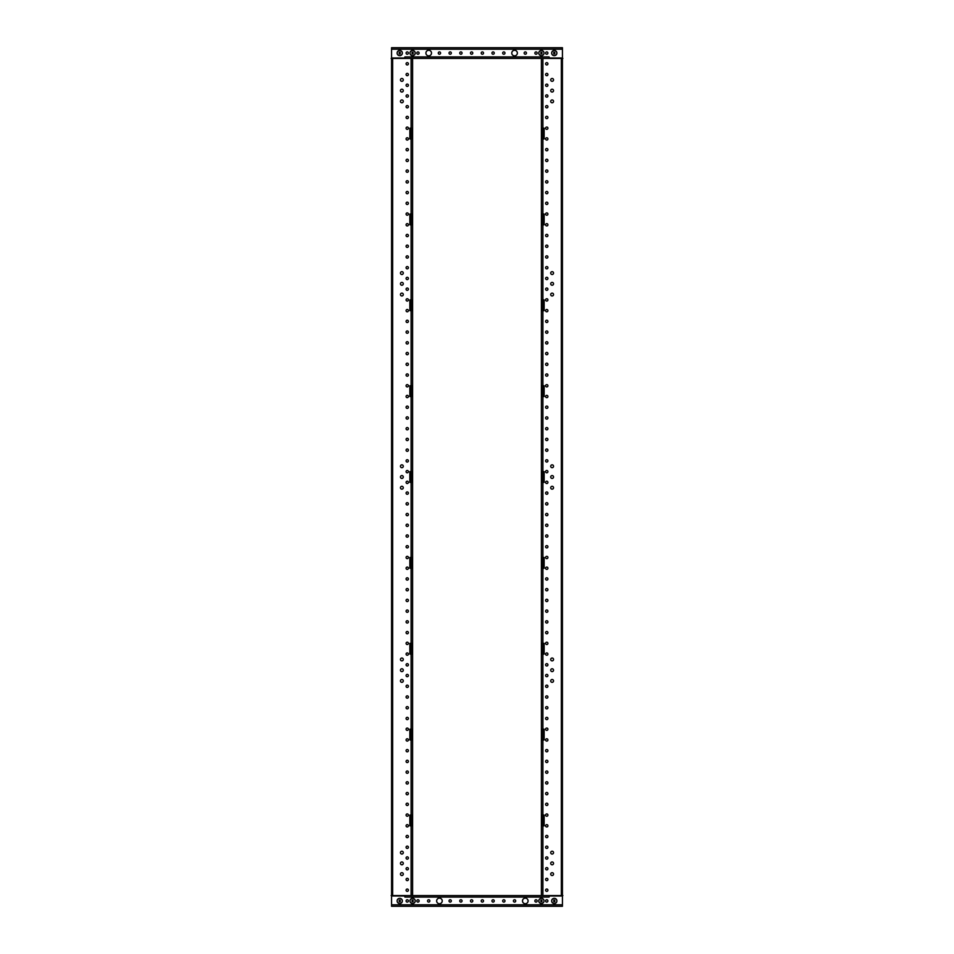 <?xml version="1.0" encoding="UTF-8"?>
<svg xmlns="http://www.w3.org/2000/svg" width="954" height="954" viewBox="0 0 954 954"><rect width="100%" height="100%" fill="white"/><g stroke="black" fill="none" stroke-linecap="round" stroke-linejoin="round"><path stroke-width="1.43" d="M407.239 891.358A1.157 1.157 0 0 1 406.082 890.201A1.157 1.157 0 0 1 407.239 889.045A1.157 1.157 0 0 1 408.395 890.201A1.157 1.157 0 0 1 407.239 891.358M407.239 880.625A1.157 1.157 0 0 1 406.082 879.469A1.157 1.157 0 0 1 407.239 878.312A1.157 1.157 0 0 1 408.395 879.469A1.157 1.157 0 0 1 407.239 880.625M407.239 869.893A1.157 1.157 0 0 1 406.082 868.736A1.157 1.157 0 0 1 407.239 867.58A1.157 1.157 0 0 1 408.395 868.736A1.157 1.157 0 0 1 407.239 869.893M407.239 859.16A1.157 1.157 0 0 1 406.082 858.004A1.157 1.157 0 0 1 407.239 856.847A1.157 1.157 0 0 1 408.395 858.004A1.157 1.157 0 0 1 407.239 859.16M407.239 848.428A1.157 1.157 0 0 1 406.082 847.271A1.157 1.157 0 0 1 407.239 846.115A1.157 1.157 0 0 1 408.395 847.271A1.157 1.157 0 0 1 407.239 848.428M407.239 837.695A1.157 1.157 0 0 1 406.082 836.539A1.157 1.157 0 0 1 407.239 835.382A1.157 1.157 0 0 1 408.395 836.539A1.157 1.157 0 0 1 407.239 837.695M407.239 826.963A1.157 1.157 0 0 1 406.082 825.806A1.157 1.157 0 0 1 407.239 824.65A1.157 1.157 0 0 1 408.395 825.806A1.157 1.157 0 0 1 407.239 826.963M407.239 816.23A1.157 1.157 0 0 1 406.082 815.074A1.157 1.157 0 0 1 407.239 813.917A1.157 1.157 0 0 1 408.395 815.074A1.157 1.157 0 0 1 407.239 816.23M407.239 805.498A1.157 1.157 0 0 1 406.082 804.341A1.157 1.157 0 0 1 407.239 803.185A1.157 1.157 0 0 1 408.395 804.341A1.157 1.157 0 0 1 407.239 805.498M407.239 794.765A1.157 1.157 0 0 1 406.082 793.609A1.157 1.157 0 0 1 407.239 792.452A1.157 1.157 0 0 1 408.395 793.609A1.157 1.157 0 0 1 407.239 794.765M407.239 784.033A1.157 1.157 0 0 1 406.082 782.876A1.157 1.157 0 0 1 407.239 781.72A1.157 1.157 0 0 1 408.395 782.876A1.157 1.157 0 0 1 407.239 784.033M407.239 773.3A1.157 1.157 0 0 1 406.082 772.144A1.157 1.157 0 0 1 407.239 770.987A1.157 1.157 0 0 1 408.395 772.144A1.157 1.157 0 0 1 407.239 773.3M407.239 762.568A1.157 1.157 0 0 1 406.082 761.411A1.157 1.157 0 0 1 407.239 760.255A1.157 1.157 0 0 1 408.395 761.411A1.157 1.157 0 0 1 407.239 762.568M407.239 751.835A1.157 1.157 0 0 1 406.082 750.679A1.157 1.157 0 0 1 407.239 749.522A1.157 1.157 0 0 1 408.395 750.679A1.157 1.157 0 0 1 407.239 751.835M407.239 741.103A1.157 1.157 0 0 1 406.082 739.946A1.157 1.157 0 0 1 407.239 738.79A1.157 1.157 0 0 1 408.395 739.946A1.157 1.157 0 0 1 407.239 741.103M407.239 730.37A1.157 1.157 0 0 1 406.082 729.214A1.157 1.157 0 0 1 407.239 728.057A1.157 1.157 0 0 1 408.395 729.214A1.157 1.157 0 0 1 407.239 730.37M407.239 719.638A1.157 1.157 0 0 1 406.082 718.481A1.157 1.157 0 0 1 407.239 717.325A1.157 1.157 0 0 1 408.395 718.481A1.157 1.157 0 0 1 407.239 719.638M407.239 708.905A1.157 1.157 0 0 1 406.082 707.749A1.157 1.157 0 0 1 407.239 706.592A1.157 1.157 0 0 1 408.395 707.749A1.157 1.157 0 0 1 407.239 708.905M407.239 698.173A1.157 1.157 0 0 1 406.082 697.016A1.157 1.157 0 0 1 407.239 695.86A1.157 1.157 0 0 1 408.395 697.016A1.157 1.157 0 0 1 407.239 698.173M407.239 687.44A1.157 1.157 0 0 1 406.082 686.284A1.157 1.157 0 0 1 407.239 685.127A1.157 1.157 0 0 1 408.395 686.284A1.157 1.157 0 0 1 407.239 687.44M407.239 676.708A1.157 1.157 0 0 1 406.082 675.551A1.157 1.157 0 0 1 407.239 674.395A1.157 1.157 0 0 1 408.395 675.551A1.157 1.157 0 0 1 407.239 676.708M407.239 665.975A1.157 1.157 0 0 1 406.082 664.819A1.157 1.157 0 0 1 407.239 663.662A1.157 1.157 0 0 1 408.395 664.819A1.157 1.157 0 0 1 407.239 665.975M407.239 655.243A1.157 1.157 0 0 1 406.082 654.086A1.157 1.157 0 0 1 407.239 652.93A1.157 1.157 0 0 1 408.395 654.086A1.157 1.157 0 0 1 407.239 655.243M407.239 644.51A1.157 1.157 0 0 1 406.082 643.354A1.157 1.157 0 0 1 407.239 642.197A1.157 1.157 0 0 1 408.395 643.354A1.157 1.157 0 0 1 407.239 644.51M407.239 633.778A1.157 1.157 0 0 1 406.082 632.621A1.157 1.157 0 0 1 407.239 631.465A1.157 1.157 0 0 1 408.395 632.621A1.157 1.157 0 0 1 407.239 633.778M407.239 623.045A1.157 1.157 0 0 1 406.082 621.889A1.157 1.157 0 0 1 407.239 620.732A1.157 1.157 0 0 1 408.395 621.889A1.157 1.157 0 0 1 407.239 623.045M407.239 612.313A1.157 1.157 0 0 1 406.082 611.156A1.157 1.157 0 0 1 407.239 610A1.157 1.157 0 0 1 408.395 611.156A1.157 1.157 0 0 1 407.239 612.313M407.239 601.58A1.157 1.157 0 0 1 406.082 600.424A1.157 1.157 0 0 1 407.239 599.267A1.157 1.157 0 0 1 408.395 600.424A1.157 1.157 0 0 1 407.239 601.58M407.239 590.848A1.157 1.157 0 0 1 406.082 589.691A1.157 1.157 0 0 1 407.239 588.535A1.157 1.157 0 0 1 408.395 589.691A1.157 1.157 0 0 1 407.239 590.848M407.239 580.115A1.157 1.157 0 0 1 406.082 578.959A1.157 1.157 0 0 1 407.239 577.802A1.157 1.157 0 0 1 408.395 578.959A1.157 1.157 0 0 1 407.239 580.115M407.239 569.383A1.157 1.157 0 0 1 406.082 568.226A1.157 1.157 0 0 1 407.239 567.07A1.157 1.157 0 0 1 408.395 568.226A1.157 1.157 0 0 1 407.239 569.383M407.239 558.65A1.157 1.157 0 0 1 406.082 557.494A1.157 1.157 0 0 1 407.239 556.337A1.157 1.157 0 0 1 408.395 557.494A1.157 1.157 0 0 1 407.239 558.65M407.239 547.918A1.157 1.157 0 0 1 406.082 546.761A1.157 1.157 0 0 1 407.239 545.605A1.157 1.157 0 0 1 408.395 546.761A1.157 1.157 0 0 1 407.239 547.918M407.239 537.185A1.157 1.157 0 0 1 406.082 536.029A1.157 1.157 0 0 1 407.239 534.872A1.157 1.157 0 0 1 408.395 536.029A1.157 1.157 0 0 1 407.239 537.185M407.239 526.453A1.157 1.157 0 0 1 406.082 525.296A1.157 1.157 0 0 1 407.239 524.14A1.157 1.157 0 0 1 408.395 525.296A1.157 1.157 0 0 1 407.239 526.453M407.239 515.72A1.157 1.157 0 0 1 406.082 514.564A1.157 1.157 0 0 1 407.239 513.407A1.157 1.157 0 0 1 408.395 514.564A1.157 1.157 0 0 1 407.239 515.72M407.239 504.988A1.157 1.157 0 0 1 406.082 503.831A1.157 1.157 0 0 1 407.239 502.675A1.157 1.157 0 0 1 408.395 503.831A1.157 1.157 0 0 1 407.239 504.988M407.239 494.255A1.157 1.157 0 0 1 406.082 493.099A1.157 1.157 0 0 1 407.239 491.942A1.157 1.157 0 0 1 408.395 493.099A1.157 1.157 0 0 1 407.239 494.255M407.239 483.523A1.157 1.157 0 0 1 406.082 482.366A1.157 1.157 0 0 1 407.239 481.21A1.157 1.157 0 0 1 408.395 482.366A1.157 1.157 0 0 1 407.239 483.523M407.239 472.79A1.157 1.157 0 0 1 406.082 471.634A1.157 1.157 0 0 1 407.239 470.477A1.157 1.157 0 0 1 408.395 471.634A1.157 1.157 0 0 1 407.239 472.79M407.239 462.058A1.157 1.157 0 0 1 406.082 460.901A1.157 1.157 0 0 1 407.239 459.745A1.157 1.157 0 0 1 408.395 460.901A1.157 1.157 0 0 1 407.239 462.058M407.239 451.325A1.157 1.157 0 0 1 406.082 450.169A1.157 1.157 0 0 1 407.239 449.012A1.157 1.157 0 0 1 408.395 450.169A1.157 1.157 0 0 1 407.239 451.325M407.239 440.593A1.157 1.157 0 0 1 406.082 439.436A1.157 1.157 0 0 1 407.239 438.28A1.157 1.157 0 0 1 408.395 439.436A1.157 1.157 0 0 1 407.239 440.593M407.239 429.86A1.157 1.157 0 0 1 406.082 428.704A1.157 1.157 0 0 1 407.239 427.547A1.157 1.157 0 0 1 408.395 428.704A1.157 1.157 0 0 1 407.239 429.86M407.239 419.128A1.157 1.157 0 0 1 406.082 417.971A1.157 1.157 0 0 1 407.239 416.815A1.157 1.157 0 0 1 408.395 417.971A1.157 1.157 0 0 1 407.239 419.128M407.239 408.395A1.157 1.157 0 0 1 406.082 407.239A1.157 1.157 0 0 1 407.239 406.082A1.157 1.157 0 0 1 408.395 407.239A1.157 1.157 0 0 1 407.239 408.395M407.239 397.663A1.157 1.157 0 0 1 406.082 396.506A1.157 1.157 0 0 1 407.239 395.35A1.157 1.157 0 0 1 408.395 396.506A1.157 1.157 0 0 1 407.239 397.663M407.239 386.93A1.157 1.157 0 0 1 406.082 385.774A1.157 1.157 0 0 1 407.239 384.617A1.157 1.157 0 0 1 408.395 385.774A1.157 1.157 0 0 1 407.239 386.93M407.239 376.198A1.157 1.157 0 0 1 406.082 375.041A1.157 1.157 0 0 1 407.239 373.885A1.157 1.157 0 0 1 408.395 375.041A1.157 1.157 0 0 1 407.239 376.198M407.239 365.465A1.157 1.157 0 0 1 406.082 364.309A1.157 1.157 0 0 1 407.239 363.152A1.157 1.157 0 0 1 408.395 364.309A1.157 1.157 0 0 1 407.239 365.465M407.239 354.733A1.157 1.157 0 0 1 406.082 353.576A1.157 1.157 0 0 1 407.239 352.42A1.157 1.157 0 0 1 408.395 353.576A1.157 1.157 0 0 1 407.239 354.733M407.239 344A1.157 1.157 0 0 1 406.082 342.844A1.157 1.157 0 0 1 407.239 341.687A1.157 1.157 0 0 1 408.395 342.844A1.157 1.157 0 0 1 407.239 344M407.239 333.268A1.157 1.157 0 0 1 406.082 332.111A1.157 1.157 0 0 1 407.239 330.955A1.157 1.157 0 0 1 408.395 332.111A1.157 1.157 0 0 1 407.239 333.268M407.239 322.535A1.157 1.157 0 0 1 406.082 321.379A1.157 1.157 0 0 1 407.239 320.222A1.157 1.157 0 0 1 408.395 321.379A1.157 1.157 0 0 1 407.239 322.535M407.239 311.803A1.157 1.157 0 0 1 406.082 310.646A1.157 1.157 0 0 1 407.239 309.49A1.157 1.157 0 0 1 408.395 310.646A1.157 1.157 0 0 1 407.239 311.803M407.239 301.07A1.157 1.157 0 0 1 406.082 299.914A1.157 1.157 0 0 1 407.239 298.757A1.157 1.157 0 0 1 408.395 299.914A1.157 1.157 0 0 1 407.239 301.07M407.239 290.338A1.157 1.157 0 0 1 406.082 289.181A1.157 1.157 0 0 1 407.239 288.025A1.157 1.157 0 0 1 408.395 289.181A1.157 1.157 0 0 1 407.239 290.338M407.239 279.605A1.157 1.157 0 0 1 406.082 278.449A1.157 1.157 0 0 1 407.239 277.292A1.157 1.157 0 0 1 408.395 278.449A1.157 1.157 0 0 1 407.239 279.605M407.239 268.873A1.157 1.157 0 0 1 406.082 267.716A1.157 1.157 0 0 1 407.239 266.56A1.157 1.157 0 0 1 408.395 267.716A1.157 1.157 0 0 1 407.239 268.873M407.239 258.14A1.157 1.157 0 0 1 406.082 256.984A1.157 1.157 0 0 1 407.239 255.827A1.157 1.157 0 0 1 408.395 256.984A1.157 1.157 0 0 1 407.239 258.14M407.239 247.408A1.157 1.157 0 0 1 406.082 246.251A1.157 1.157 0 0 1 407.239 245.095A1.157 1.157 0 0 1 408.395 246.251A1.157 1.157 0 0 1 407.239 247.408M407.239 236.675A1.157 1.157 0 0 1 406.082 235.519A1.157 1.157 0 0 1 407.239 234.362A1.157 1.157 0 0 1 408.395 235.519A1.157 1.157 0 0 1 407.239 236.675M407.239 225.943A1.157 1.157 0 0 1 406.082 224.786A1.157 1.157 0 0 1 407.239 223.63A1.157 1.157 0 0 1 408.395 224.786A1.157 1.157 0 0 1 407.239 225.943M407.239 215.21A1.157 1.157 0 0 1 406.082 214.054A1.157 1.157 0 0 1 407.239 212.897A1.157 1.157 0 0 1 408.395 214.054A1.157 1.157 0 0 1 407.239 215.21M407.239 204.478A1.157 1.157 0 0 1 406.082 203.321A1.157 1.157 0 0 1 407.239 202.165A1.157 1.157 0 0 1 408.395 203.321A1.157 1.157 0 0 1 407.239 204.478M407.239 193.745A1.157 1.157 0 0 1 406.082 192.589A1.157 1.157 0 0 1 407.239 191.432A1.157 1.157 0 0 1 408.395 192.589A1.157 1.157 0 0 1 407.239 193.745M407.239 183.013A1.157 1.157 0 0 1 406.082 181.856A1.157 1.157 0 0 1 407.239 180.7A1.157 1.157 0 0 1 408.395 181.856A1.157 1.157 0 0 1 407.239 183.013M407.239 172.28A1.157 1.157 0 0 1 406.082 171.124A1.157 1.157 0 0 1 407.239 169.967A1.157 1.157 0 0 1 408.395 171.124A1.157 1.157 0 0 1 407.239 172.28M407.239 161.548A1.157 1.157 0 0 1 406.082 160.391A1.157 1.157 0 0 1 407.239 159.235A1.157 1.157 0 0 1 408.395 160.391A1.157 1.157 0 0 1 407.239 161.548M407.239 150.815A1.157 1.157 0 0 1 406.082 149.659A1.157 1.157 0 0 1 407.239 148.502A1.157 1.157 0 0 1 408.395 149.659A1.157 1.157 0 0 1 407.239 150.815M407.239 140.083A1.157 1.157 0 0 1 406.082 138.926A1.157 1.157 0 0 1 407.239 137.77A1.157 1.157 0 0 1 408.395 138.926A1.157 1.157 0 0 1 407.239 140.083M407.239 129.35A1.157 1.157 0 0 1 406.082 128.194A1.157 1.157 0 0 1 407.239 127.037A1.157 1.157 0 0 1 408.395 128.194A1.157 1.157 0 0 1 407.239 129.35M407.239 118.618A1.157 1.157 0 0 1 406.082 117.461A1.157 1.157 0 0 1 407.239 116.305A1.157 1.157 0 0 1 408.395 117.461A1.157 1.157 0 0 1 407.239 118.618M407.239 107.885A1.157 1.157 0 0 1 406.082 106.729A1.157 1.157 0 0 1 407.239 105.572A1.157 1.157 0 0 1 408.395 106.729A1.157 1.157 0 0 1 407.239 107.885M407.239 97.153A1.157 1.157 0 0 1 406.082 95.996A1.157 1.157 0 0 1 407.239 94.84A1.157 1.157 0 0 1 408.395 95.996A1.157 1.157 0 0 1 407.239 97.153M407.239 86.42A1.157 1.157 0 0 1 406.082 85.264A1.157 1.157 0 0 1 407.239 84.107A1.157 1.157 0 0 1 408.395 85.264A1.157 1.157 0 0 1 407.239 86.42M407.239 75.688A1.157 1.157 0 0 1 406.082 74.531A1.157 1.157 0 0 1 407.239 73.375A1.157 1.157 0 0 1 408.395 74.531A1.157 1.157 0 0 1 407.239 75.688M407.239 64.955A1.157 1.157 0 0 1 406.082 63.799A1.157 1.157 0 0 1 407.239 62.642A1.157 1.157 0 0 1 408.395 63.799A1.157 1.157 0 0 1 407.239 64.955M401.872 875.522A1.419 1.419 0 0 1 400.453 874.102A1.419 1.419 0 0 1 401.872 872.683A1.419 1.419 0 0 1 403.292 874.102A1.419 1.419 0 0 1 401.872 875.522M401.872 682.337A1.419 1.419 0 0 1 400.453 680.917A1.419 1.419 0 0 1 401.872 679.498A1.419 1.419 0 0 1 403.292 680.917A1.419 1.419 0 0 1 401.872 682.337M401.872 489.152A1.419 1.419 0 0 1 400.453 487.732A1.419 1.419 0 0 1 401.872 486.313A1.419 1.419 0 0 1 403.292 487.732A1.419 1.419 0 0 1 401.872 489.152M401.872 295.967A1.419 1.419 0 0 1 400.453 294.547A1.419 1.419 0 0 1 401.872 293.128A1.419 1.419 0 0 1 403.292 294.547A1.419 1.419 0 0 1 401.872 295.967M401.872 102.782A1.419 1.419 0 0 1 400.453 101.362A1.419 1.419 0 0 1 401.872 99.943A1.419 1.419 0 0 1 403.292 101.362A1.419 1.419 0 0 1 401.872 102.782M401.872 864.789A1.419 1.419 0 0 1 400.453 863.37A1.419 1.419 0 0 1 401.872 861.951A1.419 1.419 0 0 1 403.292 863.37A1.419 1.419 0 0 1 401.872 864.789M401.872 671.604A1.419 1.419 0 0 1 400.453 670.185A1.419 1.419 0 0 1 401.872 668.766A1.419 1.419 0 0 1 403.292 670.185A1.419 1.419 0 0 1 401.872 671.604M401.872 478.419A1.419 1.419 0 0 1 400.453 477A1.419 1.419 0 0 1 401.872 475.581A1.419 1.419 0 0 1 403.292 477A1.419 1.419 0 0 1 401.872 478.419M401.872 285.234A1.419 1.419 0 0 1 400.453 283.815A1.419 1.419 0 0 1 401.872 282.396A1.419 1.419 0 0 1 403.292 283.815A1.419 1.419 0 0 1 401.872 285.234M401.872 92.049A1.419 1.419 0 0 1 400.453 90.63A1.419 1.419 0 0 1 401.872 89.211A1.419 1.419 0 0 1 403.292 90.63A1.419 1.419 0 0 1 401.872 92.049M401.872 854.057A1.419 1.419 0 0 1 400.453 852.637A1.419 1.419 0 0 1 401.872 851.218A1.419 1.419 0 0 1 403.292 852.637A1.419 1.419 0 0 1 401.872 854.057M401.872 660.872A1.419 1.419 0 0 1 400.453 659.452A1.419 1.419 0 0 1 401.872 658.033A1.419 1.419 0 0 1 403.292 659.452A1.419 1.419 0 0 1 401.872 660.872M401.872 467.687A1.419 1.419 0 0 1 400.453 466.267A1.419 1.419 0 0 1 401.872 464.848A1.419 1.419 0 0 1 403.292 466.267A1.419 1.419 0 0 1 401.872 467.687M401.872 274.502A1.419 1.419 0 0 1 400.453 273.082A1.419 1.419 0 0 1 401.872 271.663A1.419 1.419 0 0 1 403.292 273.082A1.419 1.419 0 0 1 401.872 274.502M401.872 81.317A1.419 1.419 0 0 1 400.453 79.897A1.419 1.419 0 0 1 401.872 78.478A1.419 1.419 0 0 1 403.292 79.897A1.419 1.419 0 0 1 401.872 81.317M391.569 48.857L391.569 905.143M391.14 895.567L412.605 895.567L412.605 825.806L409.862 825.806L409.862 815.074L412.605 815.074L412.605 825.806M412.605 128.194L412.605 138.926L409.862 138.926L409.862 128.194L412.605 128.194L412.605 58.432L391.14 58.432M412.605 224.786L409.862 224.786L409.862 214.054L412.605 214.054L412.605 815.074M412.605 310.646L409.862 310.646L409.862 299.914L412.605 299.914M412.605 396.506L409.862 396.506L409.862 385.774L412.605 385.774M412.605 482.366L409.862 482.366L409.862 471.634L412.605 471.634M412.605 568.226L409.862 568.226L409.862 557.494L412.605 557.494M412.605 654.086L409.862 654.086L409.862 643.354L412.605 643.354M412.605 739.946L409.862 739.946L409.862 729.214L412.605 729.214M412.605 138.926L412.605 214.054M411.532 138.926L411.532 128.194M411.532 224.786L411.532 214.054M411.532 310.646L411.532 299.914M411.532 396.506L411.532 385.774M411.532 482.366L411.532 471.634M411.532 568.226L411.532 557.494M411.532 654.086L411.532 643.354M411.532 739.946L411.532 729.214M411.532 825.806L411.532 815.074M546.761 62.642A1.157 1.157 0 0 1 547.918 63.799A1.157 1.157 0 0 1 546.761 64.955A1.157 1.157 0 0 1 545.605 63.799A1.157 1.157 0 0 1 546.761 62.642M546.761 73.375A1.157 1.157 0 0 1 547.918 74.531A1.157 1.157 0 0 1 546.761 75.688A1.157 1.157 0 0 1 545.605 74.531A1.157 1.157 0 0 1 546.761 73.375M546.761 84.107A1.157 1.157 0 0 1 547.918 85.264A1.157 1.157 0 0 1 546.761 86.42A1.157 1.157 0 0 1 545.605 85.264A1.157 1.157 0 0 1 546.761 84.107M546.761 94.84A1.157 1.157 0 0 1 547.918 95.996A1.157 1.157 0 0 1 546.761 97.153A1.157 1.157 0 0 1 545.605 95.996A1.157 1.157 0 0 1 546.761 94.84M546.761 105.572A1.157 1.157 0 0 1 547.918 106.729A1.157 1.157 0 0 1 546.761 107.885A1.157 1.157 0 0 1 545.605 106.729A1.157 1.157 0 0 1 546.761 105.572M546.761 116.305A1.157 1.157 0 0 1 547.918 117.461A1.157 1.157 0 0 1 546.761 118.618A1.157 1.157 0 0 1 545.605 117.461A1.157 1.157 0 0 1 546.761 116.305M546.761 127.037A1.157 1.157 0 0 1 547.918 128.194A1.157 1.157 0 0 1 546.761 129.35A1.157 1.157 0 0 1 545.605 128.194A1.157 1.157 0 0 1 546.761 127.037M546.761 137.77A1.157 1.157 0 0 1 547.918 138.926A1.157 1.157 0 0 1 546.761 140.083A1.157 1.157 0 0 1 545.605 138.926A1.157 1.157 0 0 1 546.761 137.77M546.761 148.502A1.157 1.157 0 0 1 547.918 149.659A1.157 1.157 0 0 1 546.761 150.815A1.157 1.157 0 0 1 545.605 149.659A1.157 1.157 0 0 1 546.761 148.502M546.761 159.235A1.157 1.157 0 0 1 547.918 160.391A1.157 1.157 0 0 1 546.761 161.548A1.157 1.157 0 0 1 545.605 160.391A1.157 1.157 0 0 1 546.761 159.235M546.761 169.967A1.157 1.157 0 0 1 547.918 171.124A1.157 1.157 0 0 1 546.761 172.28A1.157 1.157 0 0 1 545.605 171.124A1.157 1.157 0 0 1 546.761 169.967M546.761 180.7A1.157 1.157 0 0 1 547.918 181.856A1.157 1.157 0 0 1 546.761 183.013A1.157 1.157 0 0 1 545.605 181.856A1.157 1.157 0 0 1 546.761 180.7M546.761 191.432A1.157 1.157 0 0 1 547.918 192.589A1.157 1.157 0 0 1 546.761 193.745A1.157 1.157 0 0 1 545.605 192.589A1.157 1.157 0 0 1 546.761 191.432M546.761 202.165A1.157 1.157 0 0 1 547.918 203.321A1.157 1.157 0 0 1 546.761 204.478A1.157 1.157 0 0 1 545.605 203.321A1.157 1.157 0 0 1 546.761 202.165M546.761 212.897A1.157 1.157 0 0 1 547.918 214.054A1.157 1.157 0 0 1 546.761 215.21A1.157 1.157 0 0 1 545.605 214.054A1.157 1.157 0 0 1 546.761 212.897M546.761 223.63A1.157 1.157 0 0 1 547.918 224.786A1.157 1.157 0 0 1 546.761 225.943A1.157 1.157 0 0 1 545.605 224.786A1.157 1.157 0 0 1 546.761 223.63M546.761 234.362A1.157 1.157 0 0 1 547.918 235.519A1.157 1.157 0 0 1 546.761 236.675A1.157 1.157 0 0 1 545.605 235.519A1.157 1.157 0 0 1 546.761 234.362M546.761 245.095A1.157 1.157 0 0 1 547.918 246.251A1.157 1.157 0 0 1 546.761 247.408A1.157 1.157 0 0 1 545.605 246.251A1.157 1.157 0 0 1 546.761 245.095M546.761 255.827A1.157 1.157 0 0 1 547.918 256.984A1.157 1.157 0 0 1 546.761 258.14A1.157 1.157 0 0 1 545.605 256.984A1.157 1.157 0 0 1 546.761 255.827M546.761 266.56A1.157 1.157 0 0 1 547.918 267.716A1.157 1.157 0 0 1 546.761 268.873A1.157 1.157 0 0 1 545.605 267.716A1.157 1.157 0 0 1 546.761 266.56M546.761 277.292A1.157 1.157 0 0 1 547.918 278.449A1.157 1.157 0 0 1 546.761 279.605A1.157 1.157 0 0 1 545.605 278.449A1.157 1.157 0 0 1 546.761 277.292M546.761 288.025A1.157 1.157 0 0 1 547.918 289.181A1.157 1.157 0 0 1 546.761 290.338A1.157 1.157 0 0 1 545.605 289.181A1.157 1.157 0 0 1 546.761 288.025M546.761 298.757A1.157 1.157 0 0 1 547.918 299.914A1.157 1.157 0 0 1 546.761 301.07A1.157 1.157 0 0 1 545.605 299.914A1.157 1.157 0 0 1 546.761 298.757M546.761 309.49A1.157 1.157 0 0 1 547.918 310.646A1.157 1.157 0 0 1 546.761 311.803A1.157 1.157 0 0 1 545.605 310.646A1.157 1.157 0 0 1 546.761 309.49M546.761 320.222A1.157 1.157 0 0 1 547.918 321.379A1.157 1.157 0 0 1 546.761 322.535A1.157 1.157 0 0 1 545.605 321.379A1.157 1.157 0 0 1 546.761 320.222M546.761 330.955A1.157 1.157 0 0 1 547.918 332.111A1.157 1.157 0 0 1 546.761 333.268A1.157 1.157 0 0 1 545.605 332.111A1.157 1.157 0 0 1 546.761 330.955M546.761 341.687A1.157 1.157 0 0 1 547.918 342.844A1.157 1.157 0 0 1 546.761 344A1.157 1.157 0 0 1 545.605 342.844A1.157 1.157 0 0 1 546.761 341.687M546.761 352.42A1.157 1.157 0 0 1 547.918 353.576A1.157 1.157 0 0 1 546.761 354.733A1.157 1.157 0 0 1 545.605 353.576A1.157 1.157 0 0 1 546.761 352.42M546.761 363.152A1.157 1.157 0 0 1 547.918 364.309A1.157 1.157 0 0 1 546.761 365.465A1.157 1.157 0 0 1 545.605 364.309A1.157 1.157 0 0 1 546.761 363.152M546.761 373.885A1.157 1.157 0 0 1 547.918 375.041A1.157 1.157 0 0 1 546.761 376.198A1.157 1.157 0 0 1 545.605 375.041A1.157 1.157 0 0 1 546.761 373.885M546.761 384.617A1.157 1.157 0 0 1 547.918 385.774A1.157 1.157 0 0 1 546.761 386.93A1.157 1.157 0 0 1 545.605 385.774A1.157 1.157 0 0 1 546.761 384.617M546.761 395.35A1.157 1.157 0 0 1 547.918 396.506A1.157 1.157 0 0 1 546.761 397.663A1.157 1.157 0 0 1 545.605 396.506A1.157 1.157 0 0 1 546.761 395.35M546.761 406.082A1.157 1.157 0 0 1 547.918 407.239A1.157 1.157 0 0 1 546.761 408.395A1.157 1.157 0 0 1 545.605 407.239A1.157 1.157 0 0 1 546.761 406.082M546.761 416.815A1.157 1.157 0 0 1 547.918 417.971A1.157 1.157 0 0 1 546.761 419.128A1.157 1.157 0 0 1 545.605 417.971A1.157 1.157 0 0 1 546.761 416.815M546.761 427.547A1.157 1.157 0 0 1 547.918 428.704A1.157 1.157 0 0 1 546.761 429.86A1.157 1.157 0 0 1 545.605 428.704A1.157 1.157 0 0 1 546.761 427.547M546.761 438.28A1.157 1.157 0 0 1 547.918 439.436A1.157 1.157 0 0 1 546.761 440.593A1.157 1.157 0 0 1 545.605 439.436A1.157 1.157 0 0 1 546.761 438.28M546.761 449.012A1.157 1.157 0 0 1 547.918 450.169A1.157 1.157 0 0 1 546.761 451.325A1.157 1.157 0 0 1 545.605 450.169A1.157 1.157 0 0 1 546.761 449.012M546.761 459.745A1.157 1.157 0 0 1 547.918 460.901A1.157 1.157 0 0 1 546.761 462.058A1.157 1.157 0 0 1 545.605 460.901A1.157 1.157 0 0 1 546.761 459.745M546.761 470.477A1.157 1.157 0 0 1 547.918 471.634A1.157 1.157 0 0 1 546.761 472.79A1.157 1.157 0 0 1 545.605 471.634A1.157 1.157 0 0 1 546.761 470.477M546.761 481.21A1.157 1.157 0 0 1 547.918 482.366A1.157 1.157 0 0 1 546.761 483.523A1.157 1.157 0 0 1 545.605 482.366A1.157 1.157 0 0 1 546.761 481.21M546.761 491.942A1.157 1.157 0 0 1 547.918 493.099A1.157 1.157 0 0 1 546.761 494.255A1.157 1.157 0 0 1 545.605 493.099A1.157 1.157 0 0 1 546.761 491.942M546.761 502.675A1.157 1.157 0 0 1 547.918 503.831A1.157 1.157 0 0 1 546.761 504.988A1.157 1.157 0 0 1 545.605 503.831A1.157 1.157 0 0 1 546.761 502.675M546.761 513.407A1.157 1.157 0 0 1 547.918 514.564A1.157 1.157 0 0 1 546.761 515.72A1.157 1.157 0 0 1 545.605 514.564A1.157 1.157 0 0 1 546.761 513.407M546.761 524.14A1.157 1.157 0 0 1 547.918 525.296A1.157 1.157 0 0 1 546.761 526.453A1.157 1.157 0 0 1 545.605 525.296A1.157 1.157 0 0 1 546.761 524.14M546.761 534.872A1.157 1.157 0 0 1 547.918 536.029A1.157 1.157 0 0 1 546.761 537.185A1.157 1.157 0 0 1 545.605 536.029A1.157 1.157 0 0 1 546.761 534.872M546.761 545.605A1.157 1.157 0 0 1 547.918 546.761A1.157 1.157 0 0 1 546.761 547.918A1.157 1.157 0 0 1 545.605 546.761A1.157 1.157 0 0 1 546.761 545.605M546.761 556.337A1.157 1.157 0 0 1 547.918 557.494A1.157 1.157 0 0 1 546.761 558.65A1.157 1.157 0 0 1 545.605 557.494A1.157 1.157 0 0 1 546.761 556.337M546.761 567.07A1.157 1.157 0 0 1 547.918 568.226A1.157 1.157 0 0 1 546.761 569.383A1.157 1.157 0 0 1 545.605 568.226A1.157 1.157 0 0 1 546.761 567.07M546.761 577.802A1.157 1.157 0 0 1 547.918 578.959A1.157 1.157 0 0 1 546.761 580.115A1.157 1.157 0 0 1 545.605 578.959A1.157 1.157 0 0 1 546.761 577.802M546.761 588.535A1.157 1.157 0 0 1 547.918 589.691A1.157 1.157 0 0 1 546.761 590.848A1.157 1.157 0 0 1 545.605 589.691A1.157 1.157 0 0 1 546.761 588.535M546.761 599.267A1.157 1.157 0 0 1 547.918 600.424A1.157 1.157 0 0 1 546.761 601.58A1.157 1.157 0 0 1 545.605 600.424A1.157 1.157 0 0 1 546.761 599.267M546.761 610A1.157 1.157 0 0 1 547.918 611.156A1.157 1.157 0 0 1 546.761 612.313A1.157 1.157 0 0 1 545.605 611.156A1.157 1.157 0 0 1 546.761 610M546.761 620.732A1.157 1.157 0 0 1 547.918 621.889A1.157 1.157 0 0 1 546.761 623.045A1.157 1.157 0 0 1 545.605 621.889A1.157 1.157 0 0 1 546.761 620.732M546.761 631.465A1.157 1.157 0 0 1 547.918 632.621A1.157 1.157 0 0 1 546.761 633.778A1.157 1.157 0 0 1 545.605 632.621A1.157 1.157 0 0 1 546.761 631.465M546.761 642.197A1.157 1.157 0 0 1 547.918 643.354A1.157 1.157 0 0 1 546.761 644.51A1.157 1.157 0 0 1 545.605 643.354A1.157 1.157 0 0 1 546.761 642.197M546.761 652.93A1.157 1.157 0 0 1 547.918 654.086A1.157 1.157 0 0 1 546.761 655.243A1.157 1.157 0 0 1 545.605 654.086A1.157 1.157 0 0 1 546.761 652.93M546.761 663.662A1.157 1.157 0 0 1 547.918 664.819A1.157 1.157 0 0 1 546.761 665.975A1.157 1.157 0 0 1 545.605 664.819A1.157 1.157 0 0 1 546.761 663.662M546.761 674.395A1.157 1.157 0 0 1 547.918 675.551A1.157 1.157 0 0 1 546.761 676.708A1.157 1.157 0 0 1 545.605 675.551A1.157 1.157 0 0 1 546.761 674.395M546.761 685.127A1.157 1.157 0 0 1 547.918 686.284A1.157 1.157 0 0 1 546.761 687.44A1.157 1.157 0 0 1 545.605 686.284A1.157 1.157 0 0 1 546.761 685.127M546.761 695.86A1.157 1.157 0 0 1 547.918 697.016A1.157 1.157 0 0 1 546.761 698.173A1.157 1.157 0 0 1 545.605 697.016A1.157 1.157 0 0 1 546.761 695.86M546.761 706.592A1.157 1.157 0 0 1 547.918 707.749A1.157 1.157 0 0 1 546.761 708.905A1.157 1.157 0 0 1 545.605 707.749A1.157 1.157 0 0 1 546.761 706.592M546.761 717.325A1.157 1.157 0 0 1 547.918 718.481A1.157 1.157 0 0 1 546.761 719.638A1.157 1.157 0 0 1 545.605 718.481A1.157 1.157 0 0 1 546.761 717.325M546.761 728.057A1.157 1.157 0 0 1 547.918 729.214A1.157 1.157 0 0 1 546.761 730.37A1.157 1.157 0 0 1 545.605 729.214A1.157 1.157 0 0 1 546.761 728.057M546.761 738.79A1.157 1.157 0 0 1 547.918 739.946A1.157 1.157 0 0 1 546.761 741.103A1.157 1.157 0 0 1 545.605 739.946A1.157 1.157 0 0 1 546.761 738.79M546.761 749.522A1.157 1.157 0 0 1 547.918 750.679A1.157 1.157 0 0 1 546.761 751.835A1.157 1.157 0 0 1 545.605 750.679A1.157 1.157 0 0 1 546.761 749.522M546.761 760.255A1.157 1.157 0 0 1 547.918 761.411A1.157 1.157 0 0 1 546.761 762.568A1.157 1.157 0 0 1 545.605 761.411A1.157 1.157 0 0 1 546.761 760.255M546.761 770.987A1.157 1.157 0 0 1 547.918 772.144A1.157 1.157 0 0 1 546.761 773.3A1.157 1.157 0 0 1 545.605 772.144A1.157 1.157 0 0 1 546.761 770.987M546.761 781.72A1.157 1.157 0 0 1 547.918 782.876A1.157 1.157 0 0 1 546.761 784.033A1.157 1.157 0 0 1 545.605 782.876A1.157 1.157 0 0 1 546.761 781.72M546.761 792.452A1.157 1.157 0 0 1 547.918 793.609A1.157 1.157 0 0 1 546.761 794.765A1.157 1.157 0 0 1 545.605 793.609A1.157 1.157 0 0 1 546.761 792.452M546.761 803.185A1.157 1.157 0 0 1 547.918 804.341A1.157 1.157 0 0 1 546.761 805.498A1.157 1.157 0 0 1 545.605 804.341A1.157 1.157 0 0 1 546.761 803.185M546.761 813.917A1.157 1.157 0 0 1 547.918 815.074A1.157 1.157 0 0 1 546.761 816.23A1.157 1.157 0 0 1 545.605 815.074A1.157 1.157 0 0 1 546.761 813.917M546.761 824.65A1.157 1.157 0 0 1 547.918 825.806A1.157 1.157 0 0 1 546.761 826.963A1.157 1.157 0 0 1 545.605 825.806A1.157 1.157 0 0 1 546.761 824.65M546.761 835.382A1.157 1.157 0 0 1 547.918 836.539A1.157 1.157 0 0 1 546.761 837.695A1.157 1.157 0 0 1 545.605 836.539A1.157 1.157 0 0 1 546.761 835.382M546.761 846.115A1.157 1.157 0 0 1 547.918 847.271A1.157 1.157 0 0 1 546.761 848.428A1.157 1.157 0 0 1 545.605 847.271A1.157 1.157 0 0 1 546.761 846.115M546.761 856.847A1.157 1.157 0 0 1 547.918 858.004A1.157 1.157 0 0 1 546.761 859.16A1.157 1.157 0 0 1 545.605 858.004A1.157 1.157 0 0 1 546.761 856.847M546.761 867.58A1.157 1.157 0 0 1 547.918 868.736A1.157 1.157 0 0 1 546.761 869.893A1.157 1.157 0 0 1 545.605 868.736A1.157 1.157 0 0 1 546.761 867.58M546.761 878.312A1.157 1.157 0 0 1 547.918 879.469A1.157 1.157 0 0 1 546.761 880.625A1.157 1.157 0 0 1 545.605 879.469A1.157 1.157 0 0 1 546.761 878.312M546.761 889.045A1.157 1.157 0 0 1 547.918 890.201A1.157 1.157 0 0 1 546.761 891.358A1.157 1.157 0 0 1 545.605 890.201A1.157 1.157 0 0 1 546.761 889.045M552.127 78.478A1.419 1.419 0 0 1 553.547 79.897A1.419 1.419 0 0 1 552.127 81.317A1.419 1.419 0 0 1 550.708 79.897A1.419 1.419 0 0 1 552.127 78.478M552.127 271.663A1.419 1.419 0 0 1 553.547 273.082A1.419 1.419 0 0 1 552.127 274.502A1.419 1.419 0 0 1 550.708 273.082A1.419 1.419 0 0 1 552.127 271.663M552.127 464.848A1.419 1.419 0 0 1 553.547 466.267A1.419 1.419 0 0 1 552.127 467.687A1.419 1.419 0 0 1 550.708 466.267A1.419 1.419 0 0 1 552.127 464.848M552.127 658.033A1.419 1.419 0 0 1 553.547 659.452A1.419 1.419 0 0 1 552.127 660.872A1.419 1.419 0 0 1 550.708 659.452A1.419 1.419 0 0 1 552.127 658.033M552.127 851.218A1.419 1.419 0 0 1 553.547 852.637A1.419 1.419 0 0 1 552.127 854.057A1.419 1.419 0 0 1 550.708 852.637A1.419 1.419 0 0 1 552.127 851.218M552.127 89.211A1.419 1.419 0 0 1 553.547 90.63A1.419 1.419 0 0 1 552.127 92.049A1.419 1.419 0 0 1 550.708 90.63A1.419 1.419 0 0 1 552.127 89.211M552.127 282.396A1.419 1.419 0 0 1 553.547 283.815A1.419 1.419 0 0 1 552.127 285.234A1.419 1.419 0 0 1 550.708 283.815A1.419 1.419 0 0 1 552.127 282.396M552.127 475.581A1.419 1.419 0 0 1 553.547 477A1.419 1.419 0 0 1 552.127 478.419A1.419 1.419 0 0 1 550.708 477A1.419 1.419 0 0 1 552.127 475.581M552.127 668.766A1.419 1.419 0 0 1 553.547 670.185A1.419 1.419 0 0 1 552.127 671.604A1.419 1.419 0 0 1 550.708 670.185A1.419 1.419 0 0 1 552.127 668.766M552.127 861.951A1.419 1.419 0 0 1 553.547 863.37A1.419 1.419 0 0 1 552.127 864.789A1.419 1.419 0 0 1 550.708 863.37A1.419 1.419 0 0 1 552.127 861.951M552.127 99.943A1.419 1.419 0 0 1 553.547 101.362A1.419 1.419 0 0 1 552.127 102.782A1.419 1.419 0 0 1 550.708 101.362A1.419 1.419 0 0 1 552.127 99.943M552.127 293.128A1.419 1.419 0 0 1 553.547 294.547A1.419 1.419 0 0 1 552.127 295.967A1.419 1.419 0 0 1 550.708 294.547A1.419 1.419 0 0 1 552.127 293.128M552.127 486.313A1.419 1.419 0 0 1 553.547 487.732A1.419 1.419 0 0 1 552.127 489.152A1.419 1.419 0 0 1 550.708 487.732A1.419 1.419 0 0 1 552.127 486.313M552.127 679.498A1.419 1.419 0 0 1 553.547 680.917A1.419 1.419 0 0 1 552.127 682.337A1.419 1.419 0 0 1 550.708 680.917A1.419 1.419 0 0 1 552.127 679.498M552.127 872.683A1.419 1.419 0 0 1 553.547 874.102A1.419 1.419 0 0 1 552.127 875.522A1.419 1.419 0 0 1 550.708 874.102A1.419 1.419 0 0 1 552.127 872.683M562.431 905.143L562.431 48.857M562.86 58.432L541.395 58.432L541.395 128.194L544.138 128.194L544.138 138.926L541.395 138.926L541.395 128.194M541.395 825.806L541.395 815.074L544.138 815.074L544.138 825.806L541.395 825.806L541.395 895.567L562.86 895.567M541.395 729.214L544.138 729.214L544.138 739.946L541.395 739.946L541.395 138.926M541.395 643.354L544.138 643.354L544.138 654.086L541.395 654.086M541.395 557.494L544.138 557.494L544.138 568.226L541.395 568.226M541.395 471.634L544.138 471.634L544.138 482.366L541.395 482.366M541.395 385.774L544.138 385.774L544.138 396.506L541.395 396.506M541.395 299.914L544.138 299.914L544.138 310.646L541.395 310.646M541.395 214.054L544.138 214.054L544.138 224.786L541.395 224.786M541.395 815.074L541.395 739.946M542.468 815.074L542.468 825.806M542.468 729.214L542.468 739.946M542.468 643.354L542.468 654.086M542.468 557.494L542.468 568.226M542.468 471.634L542.468 482.366M542.468 385.774L542.468 396.506M542.468 299.914L542.468 310.646M542.468 214.054L542.468 224.786M542.468 128.194L542.468 138.926M551.698 53.066A2.576 2.576 0 0 0 554.274 55.642A2.576 2.576 0 0 0 556.85 53.066A2.576 2.576 0 0 0 554.274 50.49A2.576 2.576 0 0 0 551.698 53.066M553.773 53.925L553.773 52.208L554.775 52.208L554.775 53.925L553.773 53.925M397.15 53.066A2.576 2.576 0 0 0 399.726 55.642A2.576 2.576 0 0 0 402.302 53.066A2.576 2.576 0 0 0 399.726 50.49A2.576 2.576 0 0 0 397.15 53.066M399.225 53.925L399.225 52.208L400.227 52.208L400.227 53.925L399.225 53.925M410.029 53.066A2.576 2.576 0 0 0 412.605 55.642A2.576 2.576 0 0 0 415.181 53.066A2.576 2.576 0 0 0 412.605 50.49A2.576 2.576 0 0 0 410.029 53.066M412.104 53.925L412.104 52.208L413.106 52.208L413.106 53.925L412.104 53.925M538.819 53.066A2.576 2.576 0 0 0 541.395 55.642A2.576 2.576 0 0 0 543.971 53.066A2.576 2.576 0 0 0 541.395 50.49A2.576 2.576 0 0 0 538.819 53.066M540.894 53.925L540.894 52.208L541.896 52.208L541.896 53.925L540.894 53.925M526.453 53.066A1.157 1.157 0 0 1 525.296 54.223A1.157 1.157 0 0 1 524.14 53.066A1.157 1.157 0 0 1 525.296 51.91A1.157 1.157 0 0 1 526.453 53.066M504.988 53.066A1.157 1.157 0 0 1 503.831 54.223A1.157 1.157 0 0 1 502.675 53.066A1.157 1.157 0 0 1 503.831 51.91A1.157 1.157 0 0 1 504.988 53.066M494.255 53.066A1.157 1.157 0 0 1 493.099 54.223A1.157 1.157 0 0 1 491.942 53.066A1.157 1.157 0 0 1 493.099 51.91A1.157 1.157 0 0 1 494.255 53.066M483.523 53.066A1.157 1.157 0 0 1 482.366 54.223A1.157 1.157 0 0 1 481.21 53.066A1.157 1.157 0 0 1 482.366 51.91A1.157 1.157 0 0 1 483.523 53.066M472.79 53.066A1.157 1.157 0 0 1 471.634 54.223A1.157 1.157 0 0 1 470.477 53.066A1.157 1.157 0 0 1 471.634 51.91A1.157 1.157 0 0 1 472.79 53.066M462.058 53.066A1.157 1.157 0 0 1 460.901 54.223A1.157 1.157 0 0 1 459.745 53.066A1.157 1.157 0 0 1 460.901 51.91A1.157 1.157 0 0 1 462.058 53.066M451.325 53.066A1.157 1.157 0 0 1 450.169 54.223A1.157 1.157 0 0 1 449.012 53.066A1.157 1.157 0 0 1 450.169 51.91A1.157 1.157 0 0 1 451.325 53.066M440.593 53.066A1.157 1.157 0 0 1 439.436 54.223A1.157 1.157 0 0 1 438.28 53.066A1.157 1.157 0 0 1 439.436 51.91A1.157 1.157 0 0 1 440.593 53.066M537.185 53.066A1.157 1.157 0 0 1 536.029 54.223A1.157 1.157 0 0 1 534.872 53.066A1.157 1.157 0 0 1 536.029 51.91A1.157 1.157 0 0 1 537.185 53.066M547.918 53.066A1.157 1.157 0 0 1 546.761 54.223A1.157 1.157 0 0 1 545.605 53.066A1.157 1.157 0 0 1 546.761 51.91A1.157 1.157 0 0 1 547.918 53.066M419.128 53.066A1.157 1.157 0 0 1 417.971 54.223A1.157 1.157 0 0 1 416.815 53.066A1.157 1.157 0 0 1 417.971 51.91A1.157 1.157 0 0 1 419.128 53.066M408.395 53.066A1.157 1.157 0 0 1 407.239 54.223A1.157 1.157 0 0 1 406.082 53.066A1.157 1.157 0 0 1 407.239 51.91A1.157 1.157 0 0 1 408.395 53.066M517.354 53.066A2.79 2.79 0 0 1 514.564 55.857A2.79 2.79 0 0 1 511.773 53.066A2.79 2.79 0 0 1 514.564 50.276A2.79 2.79 0 0 1 517.354 53.066M431.494 53.066A2.79 2.79 0 0 1 428.704 55.857A2.79 2.79 0 0 1 425.913 53.066A2.79 2.79 0 0 1 428.704 50.276A2.79 2.79 0 0 1 431.494 53.066M544.018 53.066A2.623 2.623 0 0 1 541.395 55.69A2.623 2.623 0 0 1 538.771 53.066A2.623 2.623 0 0 1 541.395 50.443A2.623 2.623 0 0 1 544.018 53.066M556.897 53.066A2.623 2.623 0 0 1 554.274 55.69A2.623 2.623 0 0 1 551.65 53.066A2.623 2.623 0 0 1 554.274 50.443A2.623 2.623 0 0 1 556.897 53.066M415.228 53.066A2.623 2.623 0 0 1 412.605 55.69A2.623 2.623 0 0 1 409.981 53.066A2.623 2.623 0 0 1 412.605 50.443A2.623 2.623 0 0 1 415.228 53.066M402.349 53.066A2.623 2.623 0 0 1 399.726 55.69A2.623 2.623 0 0 1 397.102 53.066A2.623 2.623 0 0 1 399.726 50.443A2.623 2.623 0 0 1 402.349 53.066M391.569 49.203L391.569 58.003L404.878 58.003L404.878 56.93L549.122 56.93L549.122 58.003L562.431 58.003L562.431 47.7L391.569 47.7L391.569 49.203L562.431 49.203M411.102 58.432L542.898 58.432L542.898 895.567L411.102 895.567L411.102 58.432M402.302 900.934A2.576 2.576 0 0 0 399.726 898.358A2.576 2.576 0 0 0 397.15 900.934A2.576 2.576 0 0 0 399.726 903.51A2.576 2.576 0 0 0 402.302 900.934M400.227 900.075L400.227 901.792L399.225 901.792L399.225 900.075L400.227 900.075M556.85 900.934A2.576 2.576 0 0 0 554.274 898.358A2.576 2.576 0 0 0 551.698 900.934A2.576 2.576 0 0 0 554.274 903.51A2.576 2.576 0 0 0 556.85 900.934M554.775 900.075L554.775 901.792L553.773 901.792L553.773 900.075L554.775 900.075M543.971 900.934A2.576 2.576 0 0 0 541.395 898.358A2.576 2.576 0 0 0 538.819 900.934A2.576 2.576 0 0 0 541.395 903.51A2.576 2.576 0 0 0 543.971 900.934M541.896 900.075L541.896 901.792L540.894 901.792L540.894 900.075L541.896 900.075M415.181 900.934A2.576 2.576 0 0 0 412.605 898.358A2.576 2.576 0 0 0 410.029 900.934A2.576 2.576 0 0 0 412.605 903.51A2.576 2.576 0 0 0 415.181 900.934M413.106 900.075L413.106 901.792L412.104 901.792L412.104 900.075L413.106 900.075M427.547 900.934A1.157 1.157 0 0 1 428.704 899.777A1.157 1.157 0 0 1 429.86 900.934A1.157 1.157 0 0 1 428.704 902.09A1.157 1.157 0 0 1 427.547 900.934M449.012 900.934A1.157 1.157 0 0 1 450.169 899.777A1.157 1.157 0 0 1 451.325 900.934A1.157 1.157 0 0 1 450.169 902.09A1.157 1.157 0 0 1 449.012 900.934M459.745 900.934A1.157 1.157 0 0 1 460.901 899.777A1.157 1.157 0 0 1 462.058 900.934A1.157 1.157 0 0 1 460.901 902.09A1.157 1.157 0 0 1 459.745 900.934M470.477 900.934A1.157 1.157 0 0 1 471.634 899.777A1.157 1.157 0 0 1 472.79 900.934A1.157 1.157 0 0 1 471.634 902.09A1.157 1.157 0 0 1 470.477 900.934M481.21 900.934A1.157 1.157 0 0 1 482.366 899.777A1.157 1.157 0 0 1 483.523 900.934A1.157 1.157 0 0 1 482.366 902.09A1.157 1.157 0 0 1 481.21 900.934M491.942 900.934A1.157 1.157 0 0 1 493.099 899.777A1.157 1.157 0 0 1 494.255 900.934A1.157 1.157 0 0 1 493.099 902.09A1.157 1.157 0 0 1 491.942 900.934M502.675 900.934A1.157 1.157 0 0 1 503.831 899.777A1.157 1.157 0 0 1 504.988 900.934A1.157 1.157 0 0 1 503.831 902.09A1.157 1.157 0 0 1 502.675 900.934M513.407 900.934A1.157 1.157 0 0 1 514.564 899.777A1.157 1.157 0 0 1 515.72 900.934A1.157 1.157 0 0 1 514.564 902.09A1.157 1.157 0 0 1 513.407 900.934M416.815 900.934A1.157 1.157 0 0 1 417.971 899.777A1.157 1.157 0 0 1 419.128 900.934A1.157 1.157 0 0 1 417.971 902.09A1.157 1.157 0 0 1 416.815 900.934M406.082 900.934A1.157 1.157 0 0 1 407.239 899.777A1.157 1.157 0 0 1 408.395 900.934A1.157 1.157 0 0 1 407.239 902.09A1.157 1.157 0 0 1 406.082 900.934M534.872 900.934A1.157 1.157 0 0 1 536.029 899.777A1.157 1.157 0 0 1 537.185 900.934A1.157 1.157 0 0 1 536.029 902.09A1.157 1.157 0 0 1 534.872 900.934M545.605 900.934A1.157 1.157 0 0 1 546.761 899.777A1.157 1.157 0 0 1 547.918 900.934A1.157 1.157 0 0 1 546.761 902.09A1.157 1.157 0 0 1 545.605 900.934M436.646 900.934A2.79 2.79 0 0 1 439.436 898.143A2.79 2.79 0 0 1 442.227 900.934A2.79 2.79 0 0 1 439.436 903.724A2.79 2.79 0 0 1 436.646 900.934M522.506 900.934A2.79 2.79 0 0 1 525.296 898.143A2.79 2.79 0 0 1 528.087 900.934A2.79 2.79 0 0 1 525.296 903.724A2.79 2.79 0 0 1 522.506 900.934M409.981 900.934A2.623 2.623 0 0 1 412.605 898.31A2.623 2.623 0 0 1 415.228 900.934A2.623 2.623 0 0 1 412.605 903.557A2.623 2.623 0 0 1 409.981 900.934M397.102 900.934A2.623 2.623 0 0 1 399.726 898.31A2.623 2.623 0 0 1 402.349 900.934A2.623 2.623 0 0 1 399.726 903.557A2.623 2.623 0 0 1 397.102 900.934M538.771 900.934A2.623 2.623 0 0 1 541.395 898.31A2.623 2.623 0 0 1 544.018 900.934A2.623 2.623 0 0 1 541.395 903.557A2.623 2.623 0 0 1 538.771 900.934M551.65 900.934A2.623 2.623 0 0 1 554.274 898.31A2.623 2.623 0 0 1 556.897 900.934A2.623 2.623 0 0 1 554.274 903.557A2.623 2.623 0 0 1 551.65 900.934M562.431 904.797L562.431 895.997L549.122 895.997L549.122 897.07L404.878 897.07L404.878 895.997L391.569 895.997L391.569 906.3L562.431 906.3L562.431 904.797L391.569 904.797M392.643 58.432L392.643 895.567M561.357 895.567L561.357 58.432"/></g></svg>
